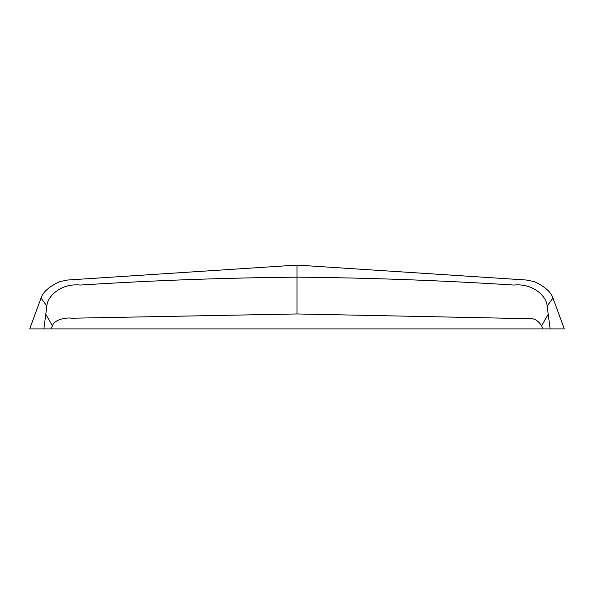 <?xml version="1.0" encoding="UTF-8"?>
<svg xmlns="http://www.w3.org/2000/svg" width="594" height="594" viewBox="0 0 594 594"><rect width="100%" height="100%" fill="white"/><g stroke="black" fill="none" stroke-linecap="round" stroke-linejoin="round"><path stroke-width="0.89" d="M552.969 298.069C551.046 292.055 544.817 286.568 534.281 281.608L526.247 280.012L297 265.087L297 277.16C369.349 277.821 441.609 280.457 513.78 285.053C533.033 283.063 546.658 296.22 547.141 306.044L552.969 298.069L564.3 328.913L550.133 328.913L547.141 306.044M46.859 306.044L43.867 328.913L29.7 328.913L41.031 298.069L46.859 306.044C47.312 296.183 61.078 283.048 80.22 285.053C152.376 280.457 224.636 277.829 297 277.16L297 313.959L532.707 318.763C536.293 319.602 539.233 321.985 541.535 325.906L543.102 328.913L550.133 328.913M548.299 314.137L541.535 325.906M45.701 314.137L52.465 325.906C53.995 319.446 66.535 317.255 71.807 318.221L297 313.959M43.867 328.913L50.898 328.913L52.465 325.906M50.898 328.913L543.102 328.913M297 265.087L67.753 280.012L59.719 281.608C49.183 286.568 42.954 292.055 41.031 298.069"/></g></svg>
